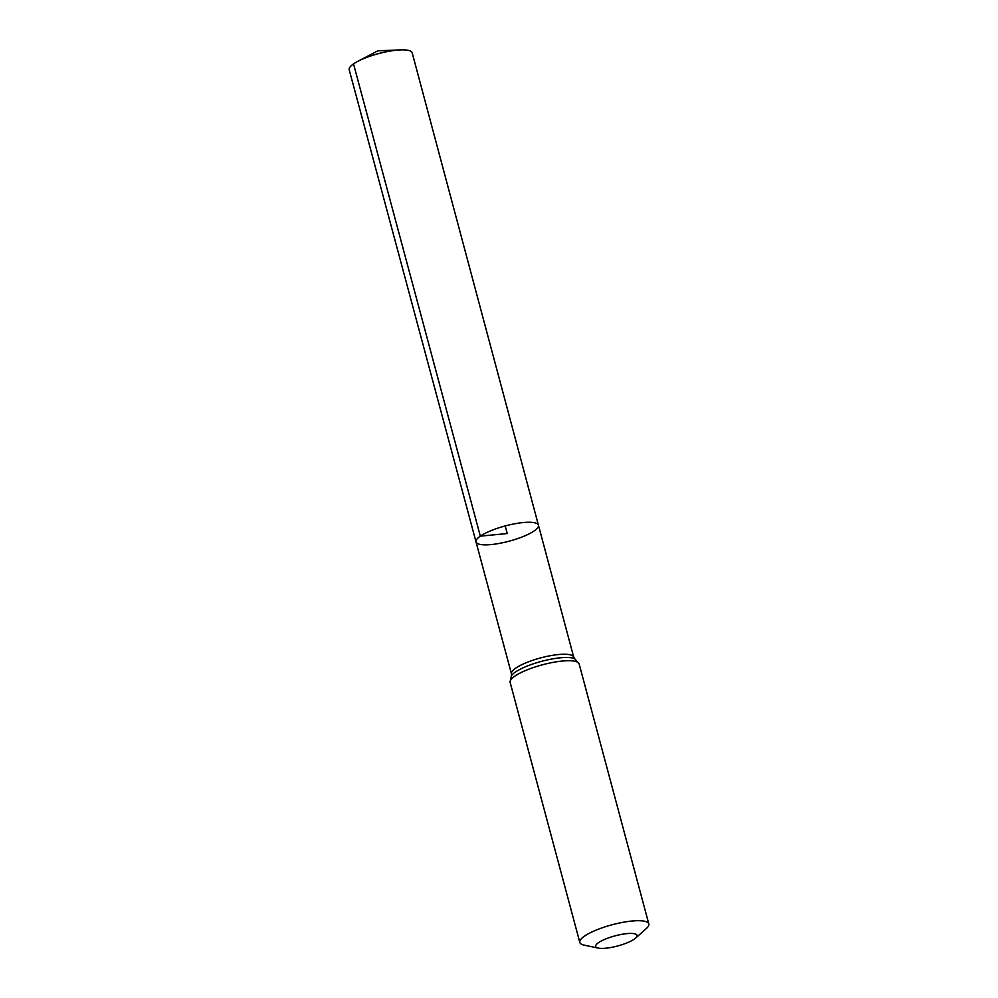 <?xml version="1.0" encoding="UTF-8"?>
<svg xmlns="http://www.w3.org/2000/svg" width="998" height="998" viewBox="0 0 998 998"><rect width="100%" height="100%" fill="white"/><g stroke="black" fill="none" stroke-linecap="round" stroke-linejoin="round"><path stroke-width="1.5" d="M480.325 536.151A32.31 7.872 -15 0 1 514.519 523.813A32.31 7.872 -15 0 1 538.433 525.185A32.31 7.872 -15 0 1 509.267 541.153A32.31 7.872 -15 0 1 476.021 541.914A32.31 7.872 -15 0 1 480.325 536.151A32.31 7.872 -15 0 1 514.519 523.813A32.31 7.872 -15 0 1 538.433 525.185L412.186 52.819A32.61 7.947 -15 0 0 400.535 49.9A32.61 7.947 -15 0 0 357.82 61.34A32.61 7.947 -15 0 0 353.529 63.897A32.61 7.947 -15 0 0 349.188 69.71L476.021 541.914A32.31 7.872 -15 0 1 480.325 536.151M598.538 942.636A21.432 5.227 -15 0 1 625.596 933.766A21.432 5.227 -15 0 1 635.614 938.108A21.432 5.227 -15 0 1 617.737 945.954A21.432 5.227 -15 0 1 598.338 948.1A21.432 5.227 -15 0 1 598.538 942.636M598.338 948.1L584.229 945.168A35.716 8.708 -15 0 1 579.813 942.424A35.716 8.708 -15 0 1 584.579 936.062A35.716 8.708 -15 0 1 622.365 922.426A35.716 8.708 -15 0 1 648.812 923.936A35.716 8.708 -15 0 1 646.355 928.514L635.614 938.108M505.2 525.946L507.234 533.543L480.325 536.151L353.529 63.897M511.375 675.796L511.463 673.85A32.223 7.847 -15 0 1 515.754 668.099A32.223 7.847 -15 0 1 549.861 655.798A32.223 7.847 -15 0 1 573.713 657.171L538.433 525.185M514.918 676.095A35.716 8.708 -15 0 1 552.705 662.447A35.716 8.708 -15 0 1 579.152 663.969L574.748 658.792A33.969 8.271 -15 0 0 547.016 660.002A33.969 8.271 -15 0 0 515.342 672.103A33.969 8.271 -15 0 0 511.388 675.771L510.153 682.457A35.716 8.708 -15 0 1 514.918 676.095M511.463 673.85L476.021 541.914M574.773 658.805L573.713 657.171M648.812 923.936L579.152 663.969M579.813 942.424L510.153 682.457M400.535 49.9L377.88 50.823L357.82 61.34"/></g></svg>
